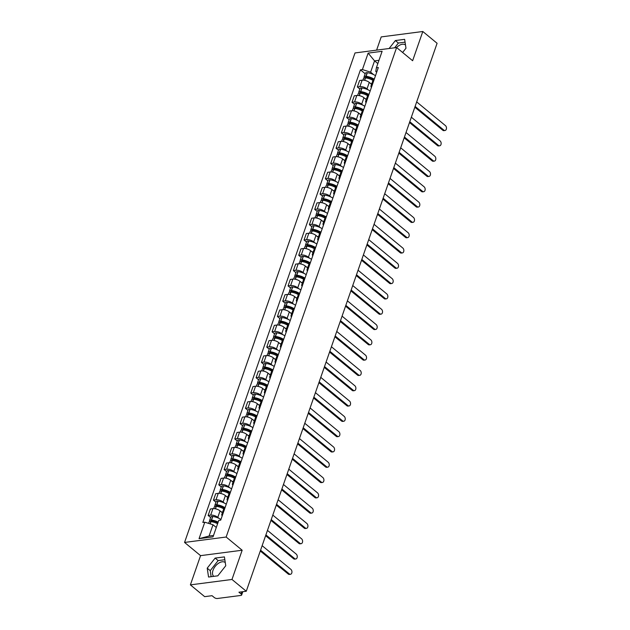 <?xml version="1.0" encoding="UTF-8"?>
<svg xmlns="http://www.w3.org/2000/svg" width="630" height="630" viewBox="0 0 630 630"><rect width="100%" height="100%" fill="white"/><g stroke="black" fill="none" stroke-linecap="round" stroke-linejoin="round"><path stroke-width="0.94" d="M396.553 47.541A8.977 5.284 129.5 0 1 405.437 44.974A8.977 5.284 129.5 0 1 405.499 45.021M213.759 576.356A8.977 5.284 129.5 0 1 213.011 570.292A8.977 5.284 129.5 0 1 218.697 563.157A8.977 5.284 129.5 0 1 225.209 562.527A8.977 5.284 129.5 0 1 225.272 562.574M190.386 584.876L231.982 579.466L246.275 591.247L437.094 43.281L422.809 31.5L412.626 60.732L396.616 47.533L355.013 52.944L184.559 542.438L200.568 555.644L190.386 584.876L204.679 596.657L212.042 595.697L214.271 597.531A2.3 0.992 -160.8 0 0 217.366 598.5L240.912 595.437A2.3 0.992 -160.8 0 0 241.652 595.011A2.3 0.992 -160.8 0 0 241.14 594.035L241.912 591.814M422.809 31.5L381.213 36.91L376.606 50.132M231.982 579.466L242.164 550.234L226.154 537.028L396.616 47.533M246.275 591.247L238.912 592.2L241.14 594.035M371.574 84.302L369.267 82.404A5.292 2.276 -160.8 0 0 362.14 80.175L359.604 80.506L357.344 86.979L359.887 86.649A5.292 2.276 19.2 0 1 367.014 88.877L368.266 89.909M374.48 78.6A5.292 2.276 -160.8 0 0 373.251 79.49A7.253 3.119 19.2 0 0 366.534 77.065L366.384 77.049A1.41 0.606 19.2 0 0 365.502 77.309A1.41 0.606 19.2 0 0 365.809 77.9M359.832 89.035L357.344 86.979M371.401 87.428A5.292 2.276 19.2 0 1 370.999 85.963A5.292 2.276 19.2 0 1 372.22 85.074M366.25 99.611L363.943 97.705A5.292 2.276 -160.8 0 0 356.808 95.476L354.273 95.807L352.02 102.28L354.556 101.95A5.292 2.276 19.2 0 1 361.683 104.178L362.943 105.21M369.148 93.901A5.292 2.276 -160.8 0 0 367.928 94.791L365.668 101.265A5.292 2.276 19.2 0 1 366.896 100.375M354.509 104.336L352.02 102.28M366.069 102.729A5.292 2.276 19.2 0 1 365.668 101.265M360.919 114.912L358.612 113.006A5.292 2.276 -160.8 0 0 351.477 110.778L348.941 111.108L346.689 117.582L349.225 117.259A5.292 2.276 19.2 0 1 356.359 119.48L357.612 120.519M363.817 109.203A5.292 2.276 -160.8 0 0 362.596 110.1A7.253 3.119 19.2 0 0 355.879 107.667L355.73 107.651A1.41 0.606 19.2 0 0 354.848 107.911A1.41 0.606 19.2 0 0 355.155 108.51L355.462 107.643M349.177 119.637L346.689 117.582M360.746 118.03A5.292 2.276 19.2 0 1 360.344 116.574A5.292 2.276 19.2 0 1 361.565 115.676M355.588 130.213L353.28 128.307A5.292 2.276 -160.8 0 0 346.154 126.087L343.61 126.417L341.358 132.891L343.893 132.56A5.292 2.276 19.2 0 1 351.028 134.781L352.28 135.82M358.486 124.504A5.292 2.276 -160.8 0 0 357.265 125.401A7.253 3.119 19.2 0 0 350.548 122.976L350.398 122.96A1.41 0.606 19.2 0 0 349.516 123.212A1.41 0.606 19.2 0 0 349.823 123.811M343.846 134.938L341.358 132.891M355.414 133.332A5.292 2.276 19.2 0 1 355.013 131.875A5.292 2.276 19.2 0 1 356.233 130.977M350.264 145.514L347.949 143.609A5.292 2.276 -160.8 0 0 340.822 141.388L338.286 141.719L336.026 148.192L338.57 147.861A5.292 2.276 19.2 0 1 345.697 150.09L346.949 151.121M353.162 139.813A5.292 2.276 -160.8 0 0 351.934 140.703L349.682 147.176A5.292 2.276 19.2 0 1 350.902 146.286M338.515 150.239L336.026 148.192M350.083 148.633A5.292 2.276 19.2 0 1 349.682 147.176M344.933 160.815L342.625 158.918A5.292 2.276 -160.8 0 0 335.491 156.689L332.955 157.02L330.703 163.493L333.238 163.162A5.292 2.276 19.2 0 1 340.365 165.391L341.625 166.422M347.831 155.114A5.292 2.276 -160.8 0 0 346.61 156.004A7.253 3.119 19.2 0 0 339.893 153.578L339.743 153.562A1.41 0.606 19.2 0 0 338.853 153.822A1.41 0.606 19.2 0 0 339.168 154.413L339.475 153.547M333.191 165.548L330.703 163.493M344.76 163.942A5.292 2.276 19.2 0 1 344.35 162.477A5.292 2.276 19.2 0 1 345.579 161.587M339.601 176.124L337.294 174.219A5.292 2.276 -160.8 0 0 330.167 171.99L327.624 172.321L325.371 178.794L327.907 178.463A5.292 2.276 19.2 0 1 335.042 180.692L336.294 181.724M342.5 170.415A5.292 2.276 -160.8 0 0 341.279 171.305A7.253 3.119 19.2 0 0 334.561 168.879L334.412 168.864A1.41 0.606 19.2 0 0 333.53 169.123A1.41 0.606 19.2 0 0 333.837 169.722L334.144 168.848M327.86 180.849L325.371 178.794M339.428 179.243A5.292 2.276 19.2 0 1 339.027 177.786A5.292 2.276 19.2 0 1 340.247 176.888M334.278 191.425L331.963 189.52A5.292 2.276 -160.8 0 0 324.836 187.299L322.3 187.622L320.04 194.103L322.584 193.772A5.292 2.276 19.2 0 1 329.71 195.993L330.963 197.032M337.176 185.716A5.292 2.276 -160.8 0 0 335.947 186.614L333.695 193.087A5.292 2.276 19.2 0 1 334.916 192.189M322.529 196.15L320.04 194.103M334.097 194.544A5.292 2.276 19.2 0 1 333.695 193.087M328.947 206.727L326.639 204.821A5.292 2.276 -160.8 0 0 319.505 202.6L316.969 202.931L314.716 209.404L317.252 209.073A5.292 2.276 19.2 0 1 324.379 211.302L325.639 212.334M331.845 201.017A5.292 2.276 -160.8 0 0 330.624 201.915A7.253 3.119 19.2 0 0 323.907 199.489L323.757 199.474A1.41 0.606 19.2 0 0 322.867 199.734A1.41 0.606 19.2 0 0 323.182 200.324L323.481 199.458M317.205 211.452L314.716 209.404M328.773 209.845A5.292 2.276 19.2 0 1 328.364 208.388A5.292 2.276 19.2 0 1 329.592 207.498M323.615 222.028L321.308 220.13A5.292 2.276 -160.8 0 0 314.173 217.901L311.637 218.232L309.385 224.705L311.921 224.375A5.292 2.276 19.2 0 1 319.056 226.603L320.308 227.635M326.513 216.326A5.292 2.276 -160.8 0 0 325.293 217.216A7.253 3.119 19.2 0 0 318.575 214.791L318.426 214.775A1.41 0.606 19.2 0 0 317.544 215.035A1.41 0.606 19.2 0 0 317.851 215.625L318.158 214.759M311.874 226.761L309.385 224.705M323.442 225.154A5.292 2.276 19.2 0 1 323.04 223.689A5.292 2.276 19.2 0 1 324.261 222.799M318.284 237.337L315.976 235.431A5.292 2.276 -160.8 0 0 308.85 233.202L306.314 233.533L304.054 240.006L306.589 239.676A5.292 2.276 19.2 0 1 313.724 241.904L314.976 242.936M321.182 231.627A5.292 2.276 -160.8 0 0 319.961 232.517A7.253 3.119 19.2 0 0 313.244 230.092L313.094 230.076A1.41 0.606 19.2 0 0 312.212 230.336A1.41 0.606 19.2 0 0 312.519 230.934L312.827 230.06M306.542 242.062L304.054 240.006M318.111 240.455A5.292 2.276 19.2 0 1 317.709 238.998A5.292 2.276 19.2 0 1 318.93 238.101M312.96 252.638L310.645 250.732A5.292 2.276 -160.8 0 0 303.518 248.504L300.982 248.834L298.73 255.315L301.266 254.985A5.292 2.276 19.2 0 1 308.393 257.205L309.645 258.245M315.858 246.928A5.292 2.276 -160.8 0 0 314.638 247.826A7.253 3.119 19.2 0 0 307.92 245.393L307.771 245.377A1.41 0.606 19.2 0 0 306.881 245.637A1.41 0.606 19.2 0 0 307.196 246.236L307.495 245.369M301.219 257.363L298.73 255.315M312.779 255.756A5.292 2.276 19.2 0 1 312.378 254.299A5.292 2.276 19.2 0 1 313.598 253.402M307.629 267.939L305.322 266.033A5.292 2.276 -160.8 0 0 298.187 263.812L295.651 264.143L293.399 270.616L295.935 270.286A5.292 2.276 19.2 0 1 303.061 272.507L304.322 273.546M310.527 262.23A5.292 2.276 -160.8 0 0 309.306 263.127A7.253 3.119 19.2 0 0 302.589 260.702L302.439 260.686A1.41 0.606 19.2 0 0 301.55 260.946A1.41 0.606 19.2 0 0 301.864 261.537L302.172 260.67M295.887 272.664L293.399 270.616M307.456 271.058A5.292 2.276 19.2 0 1 307.054 269.601A5.292 2.276 19.2 0 1 308.275 268.711M302.298 283.24L299.99 281.342A5.292 2.276 -160.8 0 0 292.863 279.114L290.32 279.444L288.067 285.918L290.603 285.587A5.292 2.276 19.2 0 1 297.738 287.815L298.99 288.847M305.196 277.539A5.292 2.276 -160.8 0 0 303.975 278.428A7.253 3.119 19.2 0 0 297.258 276.003L297.108 275.987A1.41 0.606 19.2 0 0 296.226 276.247A1.41 0.606 19.2 0 0 296.533 276.838L296.84 275.971M290.556 287.973L288.067 285.918M302.124 286.366A5.292 2.276 19.2 0 1 301.723 284.902A5.292 2.276 19.2 0 1 302.943 284.012M296.974 298.549L294.659 296.643A5.292 2.276 -160.8 0 0 287.532 294.415L284.996 294.745L282.736 301.219L285.28 300.888A5.292 2.276 19.2 0 1 292.407 303.117L293.659 304.148M299.872 292.84A5.292 2.276 -160.8 0 0 298.644 293.73A7.253 3.119 19.2 0 0 291.926 291.304L291.784 291.288A1.41 0.606 19.2 0 0 290.895 291.548A1.41 0.606 19.2 0 0 291.202 292.147L291.509 291.273M285.225 303.274L282.736 301.219M296.793 301.668A5.292 2.276 19.2 0 1 296.391 300.203A5.292 2.276 19.2 0 1 297.612 299.313M291.643 313.85L289.335 311.945A5.292 2.276 -160.8 0 0 282.201 309.716L279.665 310.047L277.413 316.52L279.948 316.197A5.292 2.276 19.2 0 1 287.075 318.418L288.335 319.449M294.541 308.141A5.292 2.276 -160.8 0 0 293.32 309.039A7.253 3.119 19.2 0 0 286.603 306.605L286.453 306.589A1.41 0.606 19.2 0 0 285.563 306.849A1.41 0.606 19.2 0 0 285.878 307.448L286.177 306.582M279.901 318.575L277.413 316.52M291.469 316.969A5.292 2.276 19.2 0 1 291.06 315.512A5.292 2.276 19.2 0 1 292.288 314.614M286.311 329.151L284.004 327.246A5.292 2.276 -160.8 0 0 276.877 325.025L274.334 325.356L272.081 331.829L274.617 331.498A5.292 2.276 19.2 0 1 281.752 333.719L283.004 334.758M289.209 323.442A5.292 2.276 -160.8 0 0 287.989 324.34A7.253 3.119 19.2 0 0 281.271 321.914L281.122 321.891A1.41 0.606 19.2 0 0 280.24 322.15A1.41 0.606 19.2 0 0 280.547 322.749L280.854 321.883M274.57 333.876L272.081 331.829M286.138 332.27A5.292 2.276 19.2 0 1 285.736 330.813A5.292 2.276 19.2 0 1 286.957 329.915M280.98 344.452L278.673 342.547A5.292 2.276 -160.8 0 0 271.546 340.326L269.01 340.657L266.75 347.13L269.293 346.799A5.292 2.276 19.2 0 1 276.42 349.028L277.673 350.059M283.886 338.751A5.292 2.276 -160.8 0 0 282.657 339.641A7.253 3.119 19.2 0 0 275.94 337.215L275.79 337.2A1.41 0.606 19.2 0 0 274.908 337.459A1.41 0.606 19.2 0 0 275.216 338.05L275.523 337.184M269.238 349.177L266.75 347.13M280.807 347.571A5.292 2.276 19.2 0 1 280.405 346.114A5.292 2.276 19.2 0 1 281.626 345.224M275.656 359.754L273.349 357.856A5.292 2.276 -160.8 0 0 266.214 355.627L263.679 355.958L261.426 362.431L263.962 362.1A5.292 2.276 19.2 0 1 271.089 364.329L272.349 365.361M278.555 354.052A5.292 2.276 -160.8 0 0 277.334 354.942L275.074 361.415A5.292 2.276 19.2 0 1 276.302 360.525M263.915 364.486L261.426 362.431M275.483 362.88A5.292 2.276 19.2 0 1 275.074 361.415M270.325 375.063L268.018 373.157A5.292 2.276 -160.8 0 0 260.883 370.928L258.347 371.259L256.095 377.732L258.631 377.401A5.292 2.276 19.2 0 1 265.766 379.63L267.018 380.662M273.223 369.353A5.292 2.276 -160.8 0 0 272.002 370.243A7.253 3.119 19.2 0 0 265.285 367.818L265.135 367.802A1.41 0.606 19.2 0 0 264.253 368.062A1.41 0.606 19.2 0 0 264.561 368.66L264.868 367.786M258.584 379.788L256.095 377.732M270.152 378.181A5.292 2.276 19.2 0 1 269.75 376.724A5.292 2.276 19.2 0 1 270.971 375.827M264.994 390.364L262.686 388.458A5.292 2.276 -160.8 0 0 255.559 386.237L253.024 386.56L250.764 393.041L253.299 392.71A5.292 2.276 19.2 0 1 260.434 394.931L261.686 395.971M267.892 384.654A5.292 2.276 -160.8 0 0 266.671 385.552A7.253 3.119 19.2 0 0 259.954 383.127L259.804 383.103A1.41 0.606 19.2 0 0 258.922 383.363A1.41 0.606 19.2 0 0 259.229 383.961L259.536 383.095M253.252 395.089L250.764 393.041M264.82 393.482A5.292 2.276 19.2 0 1 264.419 392.025A5.292 2.276 19.2 0 1 265.639 391.128M259.67 405.665L257.355 403.759A5.292 2.276 -160.8 0 0 250.228 401.538L247.692 401.869L245.44 408.342L247.976 408.012A5.292 2.276 19.2 0 1 255.103 410.24L256.355 411.272M262.568 399.955A5.292 2.276 -160.8 0 0 261.348 400.853L259.087 407.327A5.292 2.276 19.2 0 1 260.308 406.437M247.929 410.39L245.44 408.342M259.489 408.783A5.292 2.276 19.2 0 1 259.087 407.327M254.339 420.966L252.032 419.068A5.292 2.276 -160.8 0 0 244.897 416.84L242.361 417.17L240.109 423.644L242.644 423.313A5.292 2.276 19.2 0 1 249.771 425.541L251.031 426.573M257.237 415.265A5.292 2.276 -160.8 0 0 256.016 416.154A7.253 3.119 19.2 0 0 249.299 413.729L249.149 413.713A1.41 0.606 19.2 0 0 248.259 413.973A1.41 0.606 19.2 0 0 248.574 414.564L248.882 413.697M242.597 425.699L240.109 423.644M254.166 424.092A5.292 2.276 19.2 0 1 253.764 422.628A5.292 2.276 19.2 0 1 254.985 421.738M249.007 436.275L246.7 434.369A5.292 2.276 -160.8 0 0 239.573 432.141L237.03 432.471L234.777 438.945L237.313 438.614A5.292 2.276 19.2 0 1 244.448 440.842L245.7 441.874M251.905 430.566A5.292 2.276 -160.8 0 0 250.685 431.455A7.253 3.119 19.2 0 0 243.968 429.03L243.818 429.014A1.41 0.606 19.2 0 0 242.936 429.274A1.41 0.606 19.2 0 0 243.243 429.873L243.55 428.998M237.266 441L234.777 438.945M248.834 439.394A5.292 2.276 19.2 0 1 248.433 437.929A5.292 2.276 19.2 0 1 249.653 437.039M243.684 451.576L241.369 449.67A5.292 2.276 -160.8 0 0 234.242 447.442L231.706 447.772L229.446 454.254L231.99 453.923A5.292 2.276 19.2 0 1 239.116 456.144L240.369 457.183M246.582 445.867A5.292 2.276 -160.8 0 0 245.353 446.765A7.253 3.119 19.2 0 0 238.636 444.331L238.494 444.315A1.41 0.606 19.2 0 0 237.605 444.575A1.41 0.606 19.2 0 0 237.912 445.174L238.219 444.308M231.934 456.301L229.446 454.254M243.503 454.695A5.292 2.276 19.2 0 1 243.101 453.238A5.292 2.276 19.2 0 1 244.322 452.34M238.353 466.877L236.045 464.972A5.292 2.276 -160.8 0 0 228.91 462.751L226.375 463.081L224.123 469.555L226.658 469.224A5.292 2.276 19.2 0 1 233.785 471.445L235.045 472.484M241.251 461.168A5.292 2.276 -160.8 0 0 240.03 462.066A7.253 3.119 19.2 0 0 233.313 459.64L233.163 459.624A1.41 0.606 19.2 0 0 232.273 459.884A1.41 0.606 19.2 0 0 232.588 460.475L232.887 459.609M226.611 471.602L224.123 469.555M238.179 469.996A5.292 2.276 19.2 0 1 237.77 468.539A5.292 2.276 19.2 0 1 238.998 467.649M233.021 482.178L230.714 480.28A5.292 2.276 -160.8 0 0 223.579 478.052L221.043 478.383L218.791 484.856L221.327 484.525A5.292 2.276 19.2 0 1 228.462 486.754L229.714 487.785M235.919 476.477A5.292 2.276 -160.8 0 0 234.699 477.367A7.253 3.119 19.2 0 0 227.981 474.941L227.832 474.925A1.41 0.606 19.2 0 0 226.95 475.185A1.41 0.606 19.2 0 0 227.257 475.776L227.564 474.91M221.28 486.911L218.791 484.856M232.848 485.305A5.292 2.276 19.2 0 1 232.446 483.84A5.292 2.276 19.2 0 1 233.667 482.95M227.69 497.487L225.382 495.582A5.292 2.276 -160.8 0 0 218.256 493.353L215.72 493.684L213.46 500.157L215.995 499.826A5.292 2.276 19.2 0 1 223.13 502.055L224.382 503.087M230.596 491.778A5.292 2.276 -160.8 0 0 229.367 492.668A7.253 3.119 19.2 0 0 222.65 490.242L222.5 490.227A1.41 0.606 19.2 0 0 221.618 490.487A1.41 0.606 19.2 0 0 221.925 491.085L222.232 490.211M215.948 502.212L213.46 500.157M227.517 500.606A5.292 2.276 19.2 0 1 227.115 499.141A5.292 2.276 19.2 0 1 228.336 498.251M222.366 512.788L220.051 510.883A5.292 2.276 -160.8 0 0 212.924 508.654L210.389 508.985L208.136 515.458L210.672 515.135A5.292 2.276 19.2 0 1 217.799 517.356L219.059 518.388M225.264 507.079A5.292 2.276 -160.8 0 0 224.044 507.977A7.253 3.119 19.2 0 0 217.326 505.543L217.177 505.528A1.41 0.606 19.2 0 0 216.287 505.788A1.41 0.606 19.2 0 0 216.602 506.386L216.901 505.52M210.625 517.513L208.136 515.458M222.185 515.907A5.292 2.276 19.2 0 1 221.784 514.45A5.292 2.276 19.2 0 1 223.012 513.552M377.835 63.583L374.551 60.874L370.621 72.151L373.598 74.608M376.693 72.237L375.779 71.481L376.378 67.772L382.119 51.29L368.141 53.109L374.551 60.874L378.984 60.291M216.295 527.475L213.003 524.766L209.073 536.043L199.048 538.681L213.027 536.862L218.768 520.38L220.72 520.128L378.339 67.512L376.378 67.772M199.048 538.681L204.789 522.199L213.003 524.766M370.621 72.151L362.407 69.584L360.447 69.843L202.828 522.451L204.789 522.199M362.407 69.584L368.141 53.109M184.559 542.438L226.154 537.028M402.617 52.479L405.98 48.203L404.641 39.343L395.372 40.548L389.104 48.51M200.568 555.644L242.164 550.234M217.823 575.828L225.753 565.756L224.414 556.896L215.145 558.101L207.215 568.165L208.554 577.033L217.823 575.828M209.073 536.043L213.507 535.469M365.164 73.726L360.447 69.843M405.074 42.163L398.388 43.037L394.648 47.785M398.388 43.037L395.372 40.548M224.839 559.716L218.161 560.59L210.231 570.654L211.137 576.694M210.231 570.654L207.215 568.165M218.161 560.59L215.145 558.101M445.001 130.497L443.922 130.638A2.646 1.811 -97.4 0 1 442.795 130.268L443.874 130.134A2.646 1.811 82.6 0 0 445.001 130.497A2.646 1.811 82.6 0 0 446.473 128.465A2.646 1.811 82.6 0 0 445.441 125.622L416.682 101.903M373.7 78.931A8.749 3.764 -160.8 0 0 366.061 76.293L365.912 76.277A2.906 1.252 -160.8 0 0 364.093 76.813A2.906 1.252 -160.8 0 0 364.51 77.844M364.093 76.813L365.337 73.237A2.906 1.252 19.2 0 1 367.164 72.702L367.314 72.718A8.749 3.764 19.2 0 1 375.488 75.702M362.935 80.128L363.541 78.388A2.906 1.252 19.2 0 1 365.368 77.852L365.518 77.868A8.749 3.764 19.2 0 1 372.944 80.38M415.107 106.415L443.874 130.134M370.188 83.16A8.749 3.764 19.2 0 1 371.7 83.955M414.831 107.218L442.795 130.268M439.669 145.806L438.59 145.939A2.646 1.811 -97.4 0 1 437.464 145.577L438.543 145.435A2.646 1.811 82.6 0 0 439.669 145.806A2.646 1.811 82.6 0 0 441.142 143.774A2.646 1.811 82.6 0 0 440.118 140.923L411.351 117.212M368.369 94.232A8.749 3.764 -160.8 0 0 360.738 91.602L360.588 91.586A2.906 1.252 -160.8 0 0 358.761 92.122A2.906 1.252 -160.8 0 0 359.179 93.145M358.761 92.122L360.006 88.539A2.906 1.252 19.2 0 1 361.833 88.003L361.982 88.019A8.749 3.764 19.2 0 1 370.156 91.004M357.604 95.429L358.21 93.689A2.906 1.252 19.2 0 1 360.037 93.153L360.187 93.169A8.749 3.764 19.2 0 1 367.613 95.681M360.785 92.334L360.486 93.209A1.41 0.606 19.2 0 1 360.171 92.61A1.41 0.606 19.2 0 1 361.061 92.35L361.21 92.366A7.253 3.119 19.2 0 1 367.92 94.799M409.784 121.724L438.543 145.435M364.857 98.461A8.749 3.764 19.2 0 1 366.369 99.264M409.5 122.519L437.464 145.577M434.346 161.107L433.259 161.248A2.646 1.811 -97.4 0 1 432.133 160.878L433.212 160.737A2.646 1.811 82.6 0 0 434.346 161.107A2.646 1.811 82.6 0 0 435.818 159.075A2.646 1.811 82.6 0 0 434.787 156.224L406.027 132.513M363.037 109.541A8.749 3.764 -160.8 0 0 355.407 106.903L355.257 106.887A2.906 1.252 -160.8 0 0 353.43 107.423A2.906 1.252 -160.8 0 0 353.847 108.447M353.43 107.423L354.674 103.84A2.906 1.252 19.2 0 1 356.501 103.304L356.651 103.32A8.749 3.764 19.2 0 1 364.825 106.305M352.28 110.738L352.887 108.99A2.906 1.252 19.2 0 1 354.714 108.454L354.863 108.47A8.749 3.764 19.2 0 1 362.289 110.982M404.452 137.025L433.212 160.737M359.525 113.762A8.749 3.764 19.2 0 1 361.037 114.565M404.176 137.828L432.133 160.878M429.014 176.408L427.935 176.55A2.646 1.811 -97.4 0 1 426.801 176.179L427.888 176.038A2.646 1.811 82.6 0 0 429.014 176.408A2.646 1.811 82.6 0 0 430.487 174.376A2.646 1.811 82.6 0 0 429.455 171.525L400.696 147.814M357.714 124.842A8.749 3.764 -160.8 0 0 350.075 122.204L349.926 122.188A2.906 1.252 -160.8 0 0 348.099 122.724A2.906 1.252 -160.8 0 0 348.524 123.748M348.099 122.724L349.351 119.141A2.906 1.252 19.2 0 1 351.178 118.605L351.327 118.621A8.749 3.764 19.2 0 1 359.494 121.614M346.949 126.039L347.555 124.291A2.906 1.252 19.2 0 1 349.382 123.756L349.532 123.771A8.749 3.764 19.2 0 1 356.958 126.284M399.121 152.326L427.888 176.038M354.202 129.063A8.749 3.764 19.2 0 1 355.714 129.867M398.845 153.129L426.801 176.179M423.683 191.709L422.604 191.851A2.646 1.811 -97.4 0 1 421.478 191.481L422.557 191.339A2.646 1.811 82.6 0 0 423.683 191.709A2.646 1.811 82.6 0 0 425.155 189.677A2.646 1.811 82.6 0 0 424.132 186.827L395.364 163.115M352.383 140.143A8.749 3.764 -160.8 0 0 344.752 137.505L344.602 137.49A2.906 1.252 -160.8 0 0 342.775 138.025A2.906 1.252 -160.8 0 0 343.192 139.057M342.775 138.025L344.019 134.45A2.906 1.252 19.2 0 1 345.846 133.914L345.996 133.93A8.749 3.764 19.2 0 1 354.17 136.915M341.618 141.34L342.224 139.6A2.906 1.252 19.2 0 1 344.051 139.065L344.2 139.08A8.749 3.764 19.2 0 1 351.627 141.593M344.799 138.246L344.5 139.112A1.41 0.606 19.2 0 1 344.185 138.521A1.41 0.606 19.2 0 1 345.075 138.261L345.224 138.277A7.253 3.119 19.2 0 1 351.934 140.71M393.797 167.627L422.557 191.339M348.87 144.372A8.749 3.764 19.2 0 1 350.382 145.168M393.514 168.43L421.478 191.481M418.351 207.018L417.273 207.152A2.646 1.811 -97.4 0 1 416.147 206.79L417.225 206.648A2.646 1.811 82.6 0 0 418.351 207.018A2.646 1.811 82.6 0 0 419.824 204.986A2.646 1.811 82.6 0 0 418.8 202.136L390.033 178.424M347.051 155.445A8.749 3.764 -160.8 0 0 339.42 152.814L339.271 152.791A2.906 1.252 -160.8 0 0 337.444 153.326A2.906 1.252 -160.8 0 0 337.861 154.358M337.444 153.326L338.688 149.751A2.906 1.252 19.2 0 1 340.515 149.215L340.665 149.231A8.749 3.764 19.2 0 1 348.839 152.216M336.286 156.642L336.9 154.901A2.906 1.252 19.2 0 1 338.727 154.366L338.869 154.381A8.749 3.764 19.2 0 1 346.303 156.894M388.466 182.936L417.225 206.648M343.539 159.673A8.749 3.764 19.2 0 1 345.051 160.469M388.182 183.732L416.147 206.79M413.028 222.319L411.941 222.461A2.646 1.811 -97.4 0 1 410.815 222.091L411.902 221.949A2.646 1.811 82.6 0 0 413.028 222.319A2.646 1.811 82.6 0 0 414.501 220.287A2.646 1.811 82.6 0 0 413.469 217.437L384.709 193.725M341.728 170.754A8.749 3.764 -160.8 0 0 334.089 168.115L333.939 168.1A2.906 1.252 -160.8 0 0 332.112 168.635A2.906 1.252 -160.8 0 0 332.538 169.659M332.112 168.635L333.364 165.052A2.906 1.252 19.2 0 1 335.191 164.517L335.333 164.532A8.749 3.764 19.2 0 1 343.507 167.517M330.963 171.951L331.569 170.202A2.906 1.252 19.2 0 1 333.396 169.667L333.546 169.683A8.749 3.764 19.2 0 1 340.972 172.195M383.135 198.237L411.902 221.949M338.216 174.975A8.749 3.764 19.2 0 1 339.727 175.778M382.859 199.041L410.815 222.091M407.697 237.62L406.618 237.762A2.646 1.811 -97.4 0 1 405.492 237.392L406.57 237.25A2.646 1.811 82.6 0 0 407.697 237.62A2.646 1.811 82.6 0 0 409.169 235.589A2.646 1.811 82.6 0 0 408.138 232.738L379.378 209.026M336.396 186.055A8.749 3.764 -160.8 0 0 328.758 183.417L328.608 183.401A2.906 1.252 -160.8 0 0 326.789 183.936A2.906 1.252 -160.8 0 0 327.206 184.96M326.789 183.936L328.033 180.353A2.906 1.252 19.2 0 1 329.86 179.818L330.01 179.834A8.749 3.764 19.2 0 1 338.184 182.818M325.631 187.252L326.238 185.504A2.906 1.252 19.2 0 1 328.065 184.968L328.214 184.984A8.749 3.764 19.2 0 1 335.64 187.496M328.813 184.157L328.514 185.023A1.41 0.606 19.2 0 1 328.198 184.425A1.41 0.606 19.2 0 1 329.088 184.165L329.23 184.188A7.253 3.119 19.2 0 1 335.947 186.622M377.803 213.539L406.57 237.25M332.884 190.276A8.749 3.764 19.2 0 1 334.396 191.079M377.527 214.342L405.492 237.392M402.365 252.921L401.286 253.063A2.646 1.811 -97.4 0 1 400.16 252.693L401.239 252.551A2.646 1.811 82.6 0 0 402.365 252.921A2.646 1.811 82.6 0 0 403.838 250.89A2.646 1.811 82.6 0 0 402.814 248.039L374.047 224.327M331.065 201.356A8.749 3.764 -160.8 0 0 323.434 198.718L323.284 198.702A2.906 1.252 -160.8 0 0 321.457 199.237A2.906 1.252 -160.8 0 0 321.875 200.261M321.457 199.237L322.702 195.654A2.906 1.252 19.2 0 1 324.529 195.127L324.678 195.143A8.749 3.764 19.2 0 1 332.853 198.127M320.3 202.553L320.906 200.805A2.906 1.252 19.2 0 1 322.733 200.269L322.883 200.293A8.749 3.764 19.2 0 1 330.309 202.797M372.48 228.84L401.239 252.551M327.553 205.585A8.749 3.764 19.2 0 1 329.065 206.38M372.196 229.643L400.16 252.693M397.042 268.223L395.955 268.364A2.646 1.811 -97.4 0 1 394.829 267.994L395.916 267.86A2.646 1.811 82.6 0 0 397.042 268.223A2.646 1.811 82.6 0 0 398.514 266.191A2.646 1.811 82.6 0 0 397.483 263.348L368.723 239.628M325.734 216.657A8.749 3.764 -160.8 0 0 318.103 214.027L317.953 214.003A2.906 1.252 -160.8 0 0 316.126 214.539A2.906 1.252 -160.8 0 0 316.543 215.57M316.126 214.539L317.378 210.963A2.906 1.252 19.2 0 1 319.197 210.428L319.347 210.444A8.749 3.764 19.2 0 1 327.521 213.428M314.976 217.854L315.583 216.114A2.906 1.252 19.2 0 1 317.41 215.578L317.559 215.594A8.749 3.764 19.2 0 1 324.986 218.106M367.148 244.141L395.916 267.86M322.229 220.886A8.749 3.764 19.2 0 1 323.733 221.681M366.873 244.944L394.829 267.994M391.71 283.531L390.632 283.673A2.646 1.811 -97.4 0 1 389.505 283.303L390.584 283.161A2.646 1.811 82.6 0 0 391.71 283.531A2.646 1.811 82.6 0 0 393.183 281.5A2.646 1.811 82.6 0 0 392.151 278.649L363.392 254.937M320.41 231.966A8.749 3.764 -160.8 0 0 312.771 229.328L312.622 229.312A2.906 1.252 -160.8 0 0 310.795 229.848A2.906 1.252 -160.8 0 0 311.22 230.871M310.795 229.848L312.047 226.264A2.906 1.252 19.2 0 1 313.874 225.729L314.023 225.745A8.749 3.764 19.2 0 1 322.198 228.729M309.645 233.163L310.251 231.415A2.906 1.252 19.2 0 1 312.078 230.879L312.228 230.895A8.749 3.764 19.2 0 1 319.654 233.407M361.817 259.45L390.584 283.161M316.898 236.187A8.749 3.764 19.2 0 1 318.41 236.99M361.541 260.253L389.505 283.303M386.379 298.833L385.3 298.974A2.646 1.811 -97.4 0 1 384.174 298.604L385.253 298.462A2.646 1.811 82.6 0 0 386.379 298.833A2.646 1.811 82.6 0 0 387.852 296.801A2.646 1.811 82.6 0 0 386.828 293.95L358.06 270.238M315.079 247.267A8.749 3.764 -160.8 0 0 307.448 244.629L307.298 244.613A2.906 1.252 -160.8 0 0 305.471 245.149A2.906 1.252 -160.8 0 0 305.889 246.173M305.471 245.149L306.716 241.566A2.906 1.252 19.2 0 1 308.543 241.03L308.692 241.046A8.749 3.764 19.2 0 1 316.866 244.03M304.314 248.464L304.92 246.716A2.906 1.252 19.2 0 1 306.747 246.18L306.897 246.196A8.749 3.764 19.2 0 1 314.323 248.708M356.493 274.751L385.253 298.462M311.566 251.488A8.749 3.764 19.2 0 1 313.079 252.291M356.21 275.554L384.174 298.604M381.055 314.134L379.969 314.275A2.646 1.811 -97.4 0 1 378.843 313.905L379.921 313.764A2.646 1.811 82.6 0 0 381.055 314.134A2.646 1.811 82.6 0 0 382.528 312.102A2.646 1.811 82.6 0 0 381.496 309.251L352.729 285.54M309.747 262.568A8.749 3.764 -160.8 0 0 302.116 259.93L301.967 259.914A2.906 1.252 -160.8 0 0 300.14 260.45A2.906 1.252 -160.8 0 0 300.557 261.474M300.14 260.45L301.384 256.867A2.906 1.252 19.2 0 1 303.211 256.331L303.361 256.355A8.749 3.764 19.2 0 1 311.535 259.339M298.982 263.765L299.596 262.017A2.906 1.252 19.2 0 1 301.423 261.481L301.565 261.505A8.749 3.764 19.2 0 1 308.999 264.009M351.162 290.052L379.921 313.764M306.235 266.789A8.749 3.764 19.2 0 1 307.747 267.593M350.878 290.855L378.843 313.905M375.724 329.435L374.645 329.577A2.646 1.811 -97.4 0 1 373.511 329.207L374.598 329.073A2.646 1.811 82.6 0 0 375.724 329.435A2.646 1.811 82.6 0 0 377.197 327.403A2.646 1.811 82.6 0 0 376.165 324.56L347.406 300.841M304.424 277.869A8.749 3.764 -160.8 0 0 296.785 275.231L296.635 275.216A2.906 1.252 -160.8 0 0 294.808 275.751A2.906 1.252 -160.8 0 0 295.234 276.783M294.808 275.751L296.061 272.176A2.906 1.252 19.2 0 1 297.888 271.64L298.037 271.656A8.749 3.764 19.2 0 1 306.204 274.641M293.659 279.066L294.265 277.326A2.906 1.252 19.2 0 1 296.092 276.791L296.242 276.806A8.749 3.764 19.2 0 1 303.668 279.318M345.831 305.353L374.598 329.073M300.912 282.098A8.749 3.764 19.2 0 1 302.424 282.894M345.555 306.156L373.511 329.207M370.393 344.744L369.314 344.878A2.646 1.811 -97.4 0 1 368.188 344.516L369.267 344.374A2.646 1.811 82.6 0 0 370.393 344.744A2.646 1.811 82.6 0 0 371.865 342.712A2.646 1.811 82.6 0 0 370.842 339.861L342.074 316.15M299.092 293.17A8.749 3.764 -160.8 0 0 291.454 290.54L291.312 290.524A2.906 1.252 -160.8 0 0 289.485 291.06A2.906 1.252 -160.8 0 0 289.902 292.084M289.485 291.06L290.729 287.477A2.906 1.252 19.2 0 1 292.556 286.941L292.706 286.957A8.749 3.764 19.2 0 1 300.88 289.942M288.327 294.368L288.934 292.627A2.906 1.252 19.2 0 1 290.761 292.092L290.91 292.107A8.749 3.764 19.2 0 1 298.336 294.62M340.507 320.662L369.267 344.374M295.58 297.399A8.749 3.764 19.2 0 1 297.092 298.203M340.224 321.457L368.188 344.516M365.061 360.045L363.982 360.187A2.646 1.811 -97.4 0 1 362.856 359.817L363.935 359.675A2.646 1.811 82.6 0 0 365.061 360.045A2.646 1.811 82.6 0 0 366.534 358.013A2.646 1.811 82.6 0 0 365.51 355.162L336.743 331.451M293.761 308.48A8.749 3.764 -160.8 0 0 286.13 305.841L285.981 305.826A2.906 1.252 -160.8 0 0 284.154 306.361A2.906 1.252 -160.8 0 0 284.571 307.385M284.154 306.361L285.398 302.778A2.906 1.252 19.2 0 1 287.225 302.243L287.375 302.258A8.749 3.764 19.2 0 1 295.549 305.243M282.996 309.676L283.61 307.928A2.906 1.252 19.2 0 1 285.429 307.393L285.579 307.409A8.749 3.764 19.2 0 1 293.013 309.921M335.176 335.963L363.935 359.675M290.249 312.7A8.749 3.764 19.2 0 1 291.761 313.504M334.892 336.767L362.856 359.817M359.738 375.346L358.651 375.488A2.646 1.811 -97.4 0 1 357.525 375.118L358.612 374.976A2.646 1.811 82.6 0 0 359.738 375.346A2.646 1.811 82.6 0 0 361.21 373.314A2.646 1.811 82.6 0 0 360.179 370.464L331.419 346.752M288.43 323.781A8.749 3.764 -160.8 0 0 280.799 321.142L280.649 321.127A2.906 1.252 -160.8 0 0 278.822 321.662A2.906 1.252 -160.8 0 0 279.248 322.686M278.822 321.662L280.074 318.079A2.906 1.252 19.2 0 1 281.893 317.544L282.043 317.559A8.749 3.764 19.2 0 1 290.217 320.552M277.673 324.978L278.279 323.229A2.906 1.252 19.2 0 1 280.106 322.694L280.255 322.71A8.749 3.764 19.2 0 1 287.682 325.222M329.844 351.264L358.612 374.976M284.925 328.002A8.749 3.764 19.2 0 1 286.437 328.805M329.569 352.068L357.525 375.118M354.406 390.647L353.328 390.789A2.646 1.811 -97.4 0 1 352.202 390.419L353.28 390.277A2.646 1.811 82.6 0 0 354.406 390.647A2.646 1.811 82.6 0 0 355.879 388.615A2.646 1.811 82.6 0 0 354.848 385.765L326.088 362.053M283.106 339.082A8.749 3.764 -160.8 0 0 275.468 336.444L275.318 336.428A2.906 1.252 -160.8 0 0 273.499 336.963A2.906 1.252 -160.8 0 0 273.916 337.995M273.499 336.963L274.743 333.388A2.906 1.252 19.2 0 1 276.57 332.853L276.72 332.868A8.749 3.764 19.2 0 1 284.894 335.853M272.341 340.279L272.947 338.538A2.906 1.252 19.2 0 1 274.774 338.003L274.924 338.019A8.749 3.764 19.2 0 1 282.35 340.531M324.513 366.565L353.28 390.277M279.594 343.311A8.749 3.764 19.2 0 1 281.106 344.106M324.237 367.369L352.202 390.419M349.075 405.956L347.996 406.09A2.646 1.811 -97.4 0 1 346.87 405.728L347.949 405.586A2.646 1.811 82.6 0 0 349.075 405.956A2.646 1.811 82.6 0 0 350.548 403.924A2.646 1.811 82.6 0 0 349.524 401.074L320.757 377.362M277.775 354.383A8.749 3.764 -160.8 0 0 270.144 351.753L269.994 351.729A2.906 1.252 -160.8 0 0 268.167 352.264A2.906 1.252 -160.8 0 0 268.585 353.296M268.167 352.264L269.412 348.689A2.906 1.252 19.2 0 1 271.239 348.154L271.388 348.169A8.749 3.764 19.2 0 1 279.562 351.154M267.01 355.58L267.616 353.839A2.906 1.252 19.2 0 1 269.443 353.304L269.593 353.32A8.749 3.764 19.2 0 1 277.019 355.832M270.191 352.485L269.892 353.351A1.41 0.606 19.2 0 1 269.577 352.761A1.41 0.606 19.2 0 1 270.467 352.501L270.616 352.517A7.253 3.119 19.2 0 1 277.326 354.95M319.19 381.875L347.949 405.586M274.263 358.612A8.749 3.764 19.2 0 1 275.775 359.407M318.906 382.67L346.87 405.728M343.752 421.257L342.665 421.399A2.646 1.811 -97.4 0 1 341.539 421.029L342.625 420.887A2.646 1.811 82.6 0 0 343.752 421.257A2.646 1.811 82.6 0 0 345.224 419.226A2.646 1.811 82.6 0 0 344.193 416.375L315.433 392.663M272.443 369.692A8.749 3.764 -160.8 0 0 264.813 367.054L264.663 367.038A2.906 1.252 -160.8 0 0 262.836 367.573A2.906 1.252 -160.8 0 0 263.253 368.597M262.836 367.573L264.08 363.99A2.906 1.252 19.2 0 1 265.907 363.455L266.057 363.471A8.749 3.764 19.2 0 1 274.231 366.455M261.686 370.889L262.293 369.141A2.906 1.252 19.2 0 1 264.12 368.605L264.269 368.621A8.749 3.764 19.2 0 1 271.695 371.133M313.858 397.176L342.625 420.887M268.931 373.913A8.749 3.764 19.2 0 1 270.443 374.716M313.582 397.979L341.539 421.029M338.42 436.558L337.341 436.7A2.646 1.811 -97.4 0 1 336.207 436.33L337.294 436.188A2.646 1.811 82.6 0 0 338.42 436.558A2.646 1.811 82.6 0 0 339.893 434.527A2.646 1.811 82.6 0 0 338.861 431.676L310.102 407.964M267.12 384.993A8.749 3.764 -160.8 0 0 259.481 382.355L259.332 382.339A2.906 1.252 -160.8 0 0 257.505 382.875A2.906 1.252 -160.8 0 0 257.93 383.898M257.505 382.875L258.757 379.291A2.906 1.252 19.2 0 1 260.584 378.756L260.733 378.772A8.749 3.764 19.2 0 1 268.908 381.756M256.355 386.19L256.961 384.442A2.906 1.252 19.2 0 1 258.788 383.906L258.938 383.922A8.749 3.764 19.2 0 1 266.364 386.434M308.527 412.477L337.294 436.188M263.608 389.214A8.749 3.764 19.2 0 1 265.12 390.017M308.251 413.28L336.207 436.33M333.089 451.86L332.01 452.001A2.646 1.811 -97.4 0 1 330.884 451.631L331.963 451.49A2.646 1.811 82.6 0 0 333.089 451.86A2.646 1.811 82.6 0 0 334.561 449.828A2.646 1.811 82.6 0 0 333.538 446.977L304.77 423.265M261.789 400.294A8.749 3.764 -160.8 0 0 254.158 397.656L254.008 397.64A2.906 1.252 -160.8 0 0 252.181 398.176A2.906 1.252 -160.8 0 0 252.598 399.2M252.181 398.176L253.425 394.593A2.906 1.252 19.2 0 1 255.252 394.057L255.402 394.081A8.749 3.764 19.2 0 1 263.576 397.065M251.023 401.491L251.63 399.743A2.906 1.252 19.2 0 1 253.457 399.207L253.607 399.231A8.749 3.764 19.2 0 1 261.033 401.735M254.205 398.396L253.906 399.262A1.41 0.606 19.2 0 1 253.591 398.672A1.41 0.606 19.2 0 1 254.481 398.412L254.63 398.428A7.253 3.119 19.2 0 1 261.34 400.861M303.203 427.778L331.963 451.49M258.276 404.523A8.749 3.764 19.2 0 1 259.788 405.318M302.92 428.581L330.884 451.631M327.765 467.161L326.679 467.302A2.646 1.811 -97.4 0 1 325.552 466.932L326.631 466.798A2.646 1.811 82.6 0 0 327.765 467.161A2.646 1.811 82.6 0 0 329.238 465.129A2.646 1.811 82.6 0 0 328.206 462.286L299.439 438.567M256.457 415.595A8.749 3.764 -160.8 0 0 248.826 412.965L248.677 412.941A2.906 1.252 -160.8 0 0 246.85 413.477A2.906 1.252 -160.8 0 0 247.267 414.509M246.85 413.477L248.094 409.902A2.906 1.252 19.2 0 1 249.921 409.366L250.071 409.382A8.749 3.764 19.2 0 1 258.245 412.366M245.692 416.792L246.306 415.052A2.906 1.252 19.2 0 1 248.133 414.516L248.275 414.532A8.749 3.764 19.2 0 1 255.709 417.044M297.872 443.079L326.631 466.798M252.945 419.824A8.749 3.764 19.2 0 1 254.457 420.62M297.588 443.882L325.552 466.932M322.434 482.47L321.347 482.612A2.646 1.811 -97.4 0 1 320.221 482.241L321.308 482.1A2.646 1.811 82.6 0 0 322.434 482.47A2.646 1.811 82.6 0 0 323.907 480.438A2.646 1.811 82.6 0 0 322.875 477.587L294.115 453.876M251.134 430.896A8.749 3.764 -160.8 0 0 243.495 428.266L243.345 428.25A2.906 1.252 -160.8 0 0 241.518 428.786A2.906 1.252 -160.8 0 0 241.944 429.81M241.518 428.786L242.77 425.203A2.906 1.252 19.2 0 1 244.598 424.667L244.739 424.683A8.749 3.764 19.2 0 1 252.913 427.668M240.369 432.101L240.975 430.353A2.906 1.252 19.2 0 1 242.802 429.817L242.952 429.833A8.749 3.764 19.2 0 1 250.378 432.345M292.541 458.388L321.308 482.1M247.621 435.125A8.749 3.764 19.2 0 1 249.133 435.928M292.265 459.191L320.221 482.241M317.103 497.771L316.024 497.913A2.646 1.811 -97.4 0 1 314.898 497.542L315.976 497.401A2.646 1.811 82.6 0 0 317.103 497.771A2.646 1.811 82.6 0 0 318.575 495.739A2.646 1.811 82.6 0 0 317.551 492.888L288.784 469.177M245.802 446.205A8.749 3.764 -160.8 0 0 238.164 443.567L238.022 443.551A2.906 1.252 -160.8 0 0 236.195 444.087A2.906 1.252 -160.8 0 0 236.612 445.111M236.195 444.087L237.439 440.504A2.906 1.252 19.2 0 1 239.266 439.968L239.416 439.984A8.749 3.764 19.2 0 1 247.59 442.969M235.037 447.402L235.644 445.654A2.906 1.252 19.2 0 1 237.471 445.119L237.62 445.134A8.749 3.764 19.2 0 1 245.046 447.647M287.209 473.689L315.976 497.401M242.29 450.426A8.749 3.764 19.2 0 1 243.802 451.23M286.933 474.492L314.898 497.542M311.771 513.072L310.692 513.214A2.646 1.811 -97.4 0 1 309.566 512.844L310.645 512.702A2.646 1.811 82.6 0 0 311.771 513.072A2.646 1.811 82.6 0 0 313.244 511.04A2.646 1.811 82.6 0 0 312.22 508.19L283.453 484.478M240.471 461.506A8.749 3.764 -160.8 0 0 232.84 458.868L232.691 458.853A2.906 1.252 -160.8 0 0 230.864 459.388A2.906 1.252 -160.8 0 0 231.281 460.412M230.864 459.388L232.108 455.805A2.906 1.252 19.2 0 1 233.935 455.269L234.084 455.293A8.749 3.764 19.2 0 1 242.259 458.278M229.706 462.703L230.312 460.955A2.906 1.252 19.2 0 1 232.139 460.42L232.289 460.443A8.749 3.764 19.2 0 1 239.715 462.948M281.886 488.99L310.645 512.702M236.959 465.727A8.749 3.764 19.2 0 1 238.471 466.531M281.602 489.793L309.566 512.844M306.448 528.373L305.361 528.515A2.646 1.811 -97.4 0 1 304.235 528.145L305.322 528.011A2.646 1.811 82.6 0 0 306.448 528.373A2.646 1.811 82.6 0 0 307.92 526.341A2.646 1.811 82.6 0 0 306.889 523.498L278.129 499.779M235.14 476.808A8.749 3.764 -160.8 0 0 227.509 474.169L227.359 474.154A2.906 1.252 -160.8 0 0 225.532 474.689A2.906 1.252 -160.8 0 0 225.95 475.721M225.532 474.689L226.784 471.114A2.906 1.252 19.2 0 1 228.603 470.578L228.753 470.594A8.749 3.764 19.2 0 1 236.927 473.579M224.382 478.005L224.989 476.264A2.906 1.252 19.2 0 1 226.816 475.729L226.965 475.745A8.749 3.764 19.2 0 1 234.391 478.257M276.554 504.291L305.322 528.011M231.635 481.036A8.749 3.764 19.2 0 1 233.139 481.832M276.279 505.095L304.235 528.145M301.116 543.682L300.037 543.816A2.646 1.811 -97.4 0 1 298.911 543.454L299.99 543.312A2.646 1.811 82.6 0 0 301.116 543.682A2.646 1.811 82.6 0 0 302.589 541.65A2.646 1.811 82.6 0 0 301.557 538.8L272.798 515.088M229.816 492.109A8.749 3.764 -160.8 0 0 222.177 489.478L222.028 489.463A2.906 1.252 -160.8 0 0 220.201 489.998A2.906 1.252 -160.8 0 0 220.626 491.022M220.201 489.998L221.453 486.415A2.906 1.252 19.2 0 1 223.28 485.88L223.43 485.895A8.749 3.764 19.2 0 1 231.604 488.88M219.051 493.306L219.657 491.565A2.906 1.252 19.2 0 1 221.484 491.03L221.634 491.046A8.749 3.764 19.2 0 1 229.06 493.558M271.223 519.6L299.99 543.312M226.304 496.338A8.749 3.764 19.2 0 1 227.816 497.133M270.947 520.396L298.911 543.454M295.785 558.983L294.706 559.125A2.646 1.811 -97.4 0 1 293.58 558.755L294.659 558.613A2.646 1.811 82.6 0 0 295.785 558.983A2.646 1.811 82.6 0 0 297.258 556.952A2.646 1.811 82.6 0 0 296.234 554.101L267.466 530.389M224.485 507.418A8.749 3.764 -160.8 0 0 216.854 504.78L216.704 504.764A2.906 1.252 -160.8 0 0 214.877 505.299A2.906 1.252 -160.8 0 0 215.295 506.323M214.877 505.299L216.121 501.716A2.906 1.252 19.2 0 1 217.948 501.181L218.098 501.197A8.749 3.764 19.2 0 1 226.272 504.181M213.72 508.615L214.326 506.866A2.906 1.252 19.2 0 1 216.153 506.331L216.303 506.347A8.749 3.764 19.2 0 1 223.729 508.859M265.899 534.901L294.659 558.613M220.973 511.639A8.749 3.764 19.2 0 1 222.484 512.442M265.616 535.705L293.58 558.755M290.461 574.284L289.375 574.426A2.646 1.811 -97.4 0 1 288.249 574.056L289.327 573.914A2.646 1.811 82.6 0 0 290.461 574.284A2.646 1.811 82.6 0 0 291.934 572.253A2.646 1.811 82.6 0 0 290.902 569.402L262.143 545.69M218.153 522.144A8.749 3.764 -160.8 0 0 211.523 520.081L211.373 520.065A2.906 1.252 -160.8 0 0 209.546 520.601A2.906 1.252 -160.8 0 0 209.963 521.624M209.546 520.601L210.79 517.017A2.906 1.252 19.2 0 1 212.617 516.482L212.767 516.498A8.749 3.764 19.2 0 1 220.941 519.49M208.577 523.38L209.002 522.168A2.906 1.252 19.2 0 1 210.83 521.632L210.979 521.648A8.749 3.764 19.2 0 1 217.602 523.719M211.578 520.821L211.27 521.687A1.41 0.606 19.2 0 1 210.963 521.089A1.41 0.606 19.2 0 1 211.845 520.829L211.995 520.852A7.253 3.119 19.2 0 1 217.925 522.798M260.568 550.203L289.327 573.914M215.641 526.94A8.749 3.764 19.2 0 1 216.358 527.294M260.292 551.006L288.249 574.056M217.799 517.356L220.051 510.883M223.13 502.055L225.382 495.582M228.462 486.754L230.714 480.28M233.785 471.445L236.045 464.972M239.116 456.144L241.369 449.67M244.448 440.842L246.7 434.369M249.771 425.541L252.032 419.068M255.103 410.24L257.355 403.759M260.434 394.931L262.686 388.458M265.766 379.63L268.018 373.157M271.089 364.329L273.349 357.856M276.42 349.028L278.673 342.547M281.752 333.719L284.004 327.246M287.075 318.418L289.335 311.945M292.407 303.117L294.659 296.643M297.738 287.815L299.99 281.342M303.061 272.507L305.322 266.033M308.393 257.205L310.645 250.732M313.724 241.904L315.976 235.431M319.056 226.603L321.308 220.13M324.379 211.302L326.639 204.821M329.71 195.993L331.963 189.52M335.042 180.692L337.294 174.219M340.365 165.391L342.625 158.918M345.697 150.09L347.949 143.609M351.028 134.781L353.28 128.307M356.359 119.48L358.612 113.006M361.683 104.178L363.943 97.705M367.014 88.877L369.267 82.404M215.995 499.826L218.256 493.353M221.327 484.525L223.579 478.052M226.658 469.224L228.91 462.751M231.99 453.923L234.242 447.442M237.313 438.614L239.573 432.141M242.644 423.313L244.897 416.84M247.976 408.012L250.228 401.538M253.299 392.71L255.559 386.237M258.631 377.401L260.883 370.928M263.962 362.1L266.214 355.627M269.293 346.799L271.546 340.326M274.617 331.498L276.877 325.025M279.948 316.197L282.201 309.716M285.28 300.888L287.532 294.415M290.603 285.587L292.863 279.114M295.935 270.286L298.187 263.812M301.266 254.985L303.518 248.504M306.589 239.676L308.85 233.202M311.921 224.375L314.173 217.901M317.252 209.073L319.505 202.6M322.584 193.772L324.836 187.299M327.907 178.463L330.167 171.99M333.238 163.162L335.491 156.689M338.57 147.861L340.822 141.388M343.893 132.56L346.154 126.087M349.225 117.259L351.477 110.778M354.556 101.95L356.808 95.476M359.887 86.649L362.14 80.175M210.672 515.135L212.924 508.654M366.061 76.293L367.314 72.718M365.912 76.277L367.164 72.702M364.518 80.293L365.368 77.852M365.817 77.9L366.117 77.033M364.66 80.325L365.518 77.868M360.738 91.602L361.982 88.019M360.588 91.586L361.833 88.003M359.187 95.595L360.037 93.153M359.336 95.626L360.187 93.169M355.407 106.903L356.651 103.32M355.257 106.887L356.501 103.304M353.855 110.904L354.714 108.454M354.005 110.927L354.863 108.47M350.075 122.204L351.327 118.621M349.926 122.188L351.178 118.605M348.532 126.205L349.382 123.756M349.831 123.811L350.13 122.945M348.673 126.236L349.532 123.771M344.752 137.505L345.996 133.93M344.602 137.49L345.846 133.914M343.2 141.506L344.051 139.065M343.342 141.537L344.2 139.08M339.42 152.814L340.665 149.231M339.271 152.791L340.515 149.215M337.869 156.807L338.727 154.366M338.019 156.838L338.869 154.381M334.089 168.115L335.333 164.532M333.939 168.1L335.191 164.517M332.545 172.116L333.396 169.667M332.687 172.14L333.546 169.683M328.758 183.417L330.01 179.834M328.608 183.401L329.86 179.818M327.214 187.417L328.065 184.968M327.356 187.441L328.214 184.984M323.434 198.718L324.678 195.143M323.284 198.702L324.529 195.127M321.883 202.718L322.733 200.269M322.032 202.75L322.883 200.293M318.103 214.027L319.347 210.444M317.953 214.003L319.197 210.428M316.559 218.019L317.41 215.578M316.701 218.051L317.559 215.594M312.771 229.328L314.023 225.745M312.622 229.312L313.874 225.729M311.228 233.328L312.078 230.879M311.37 233.352L312.228 230.895M307.448 244.629L308.692 241.046M307.298 244.613L308.543 241.03M305.897 248.63L306.747 246.18M306.046 248.653L306.897 246.196M302.116 259.93L303.361 256.355M301.967 259.914L303.211 256.331M300.565 263.931L301.423 261.481M300.715 263.962L301.565 261.505M296.785 275.231L298.037 271.656M296.635 275.216L297.888 271.64M295.242 279.232L296.092 276.791M295.383 279.263L296.242 276.806M291.454 290.54L292.706 286.957M291.312 290.524L292.556 286.941M289.91 294.533L290.761 292.092M290.052 294.564L290.91 292.107M286.13 305.841L287.375 302.258M285.981 305.826L287.225 302.243M284.579 309.842L285.429 307.393M284.728 309.865L285.579 307.409M280.799 321.142L282.043 317.559M280.649 321.127L281.893 317.544M279.255 325.143L280.106 322.694M279.397 325.175L280.255 322.71M275.468 336.444L276.72 332.868M275.318 336.428L276.57 332.853M273.924 340.444L274.774 338.003M274.066 340.476L274.924 338.019M270.144 351.753L271.388 348.169M269.994 351.729L271.239 348.154M268.593 355.745L269.443 353.304M268.742 355.777L269.593 353.32M264.813 367.054L266.057 363.471M264.663 367.038L265.907 363.455M263.261 371.054L264.12 368.605M263.411 371.078L264.269 368.621M259.481 382.355L260.733 378.772M259.332 382.339L260.584 378.756M257.938 386.355L258.788 383.906M258.079 386.379L258.938 383.922M254.158 397.656L255.402 394.081M254.008 397.64L255.252 394.057M252.606 401.656L253.457 399.207M252.748 401.688L253.607 399.231M248.826 412.965L250.071 409.382M248.677 412.941L249.921 409.366M247.275 416.958L248.133 414.516M247.425 416.989L248.275 414.532M243.495 428.266L244.739 424.683M243.345 428.25L244.598 424.667M241.952 432.267L242.802 429.817M242.093 432.29L242.952 429.833M238.164 443.567L239.416 439.984M238.022 443.551L239.266 439.968M236.62 447.568L237.471 445.119M236.762 447.591L237.62 445.134M232.84 458.868L234.084 455.293M232.691 458.853L233.935 455.269M231.289 462.869L232.139 460.42M231.438 462.9L232.289 460.443M227.509 474.169L228.753 470.594M227.359 474.154L228.603 470.578M225.965 478.17L226.816 475.729M226.107 478.202L226.965 475.745M222.177 489.478L223.43 485.895M222.028 489.463L223.28 485.88M220.634 493.471L221.484 491.03M220.776 493.503L221.634 491.046M216.854 504.78L218.098 501.197M216.704 504.764L217.948 501.181M215.302 508.78L216.153 506.331M215.452 508.804L216.303 506.347M211.523 520.081L212.767 516.498M211.373 520.065L212.617 516.482M210.058 523.845L210.83 521.632M210.2 523.892L210.979 521.648M221.784 514.45L224.044 507.977M227.115 499.141L229.367 492.668M232.446 483.84L234.699 477.367M237.77 468.539L240.03 462.066M243.101 453.238L245.353 446.765M248.433 437.929L250.685 431.455M253.764 422.628L256.016 416.154M264.419 392.025L266.671 385.552M269.75 376.724L272.002 370.243M280.405 346.114L282.657 339.641M285.736 330.813L287.989 324.34M291.06 315.512L293.32 309.039M296.391 300.203L298.644 293.73M301.723 284.902L303.975 278.428M307.054 269.601L309.306 263.127M312.378 254.299L314.638 247.826M317.709 238.998L319.961 232.517M323.04 223.689L325.293 217.216M328.364 208.388L330.624 201.915M339.027 177.786L341.279 171.305M344.35 162.477L346.61 156.004M355.013 131.875L357.265 125.401M360.344 116.574L362.596 110.1M370.999 85.963L373.251 79.49M242.802 591.696L241.652 595.011"/></g></svg>
